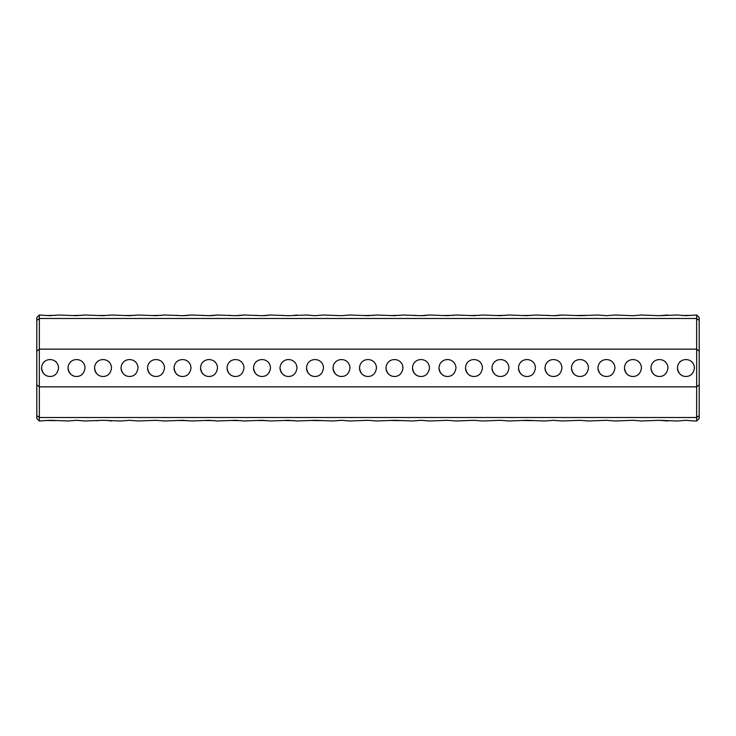 <?xml version="1.0" encoding="UTF-8"?>
<svg xmlns="http://www.w3.org/2000/svg" width="736" height="736" viewBox="0 0 736 736"><rect width="100%" height="100%" fill="white"/><g stroke="black" fill="none" stroke-linecap="round" stroke-linejoin="round"><path stroke-width="1.1" d="M699.2 351.247L696.661 349.131L39.339 349.131L39.339 386.869L696.661 386.869L699.2 384.753L699.2 320.418L696.661 318.476L39.339 318.476L36.8 320.418L36.8 384.753L39.339 386.869L39.339 417.524L696.661 417.524L696.661 315.008L685.952 315.689L677.47 315.008L659.456 315.689L667.938 315.008M677.47 368C678.362 373.529 681.186 376.354 685.952 376.482C690.718 376.363 693.542 373.538 694.434 368C693.965 356.776 677.939 356.767 677.47 368A8.482 8.482 0 0 0 685.952 376.482M650.974 368C651.866 373.529 654.69 376.354 659.456 376.482C664.222 376.363 667.046 373.538 667.938 368C667.469 356.776 651.443 356.767 650.974 368A8.482 8.482 0 0 0 659.456 376.482M624.478 368C625.37 373.529 628.194 376.354 632.96 376.482C637.726 376.363 640.55 373.538 641.442 368C640.973 356.776 624.947 356.767 624.478 368A8.482 8.482 0 0 0 632.96 376.482M597.982 368C598.874 373.529 601.698 376.354 606.464 376.482C611.23 376.363 614.054 373.538 614.946 368C614.477 356.776 598.451 356.767 597.982 368A8.482 8.482 0 0 0 606.464 376.482M571.486 368C572.378 373.529 575.202 376.354 579.968 376.482C584.734 376.363 587.558 373.538 588.45 368C587.981 356.776 571.955 356.767 571.486 368A8.482 8.482 0 0 0 579.968 376.482M544.99 368C545.882 373.529 548.706 376.354 553.472 376.482C558.238 376.363 561.062 373.538 561.954 368C561.485 356.776 545.459 356.767 544.99 368A8.482 8.482 0 0 0 553.472 376.482M518.494 368C519.386 373.529 522.21 376.354 526.976 376.482C531.742 376.363 534.566 373.538 535.458 368C534.989 356.776 518.963 356.767 518.494 368A8.482 8.482 0 0 0 526.976 376.482M491.998 368C492.89 373.529 495.714 376.354 500.48 376.482C505.246 376.363 508.07 373.538 508.962 368C508.493 356.776 492.467 356.767 491.998 368A8.482 8.482 0 0 0 500.48 376.482M465.502 368C466.394 373.529 469.218 376.354 473.984 376.482C478.75 376.363 481.574 373.538 482.466 368C481.997 356.776 465.971 356.767 465.502 368A8.482 8.482 0 0 0 473.984 376.482M439.006 368C439.898 373.529 442.722 376.354 447.488 376.482C452.254 376.363 455.078 373.538 455.97 368C455.501 356.776 439.475 356.767 439.006 368A8.482 8.482 0 0 0 447.488 376.482M412.51 368C413.402 373.529 416.226 376.354 420.992 376.482C425.758 376.363 428.582 373.538 429.474 368C429.005 356.776 412.979 356.767 412.51 368A8.482 8.482 0 0 0 420.992 376.482M386.014 368C386.906 373.529 389.73 376.354 394.496 376.482C399.262 376.363 402.086 373.538 402.978 368C402.509 356.776 386.483 356.767 386.014 368A8.482 8.482 0 0 0 394.496 376.482M200.542 368C201.434 373.529 204.258 376.354 209.024 376.482C213.79 376.363 216.614 373.538 217.506 368C217.037 356.776 201.011 356.776 200.542 368A8.482 8.482 0 0 0 209.024 376.482M174.046 368C174.938 373.529 177.762 376.354 182.528 376.482C187.294 376.363 190.118 373.538 191.01 368C190.541 356.776 174.515 356.776 174.046 368A8.482 8.482 0 0 0 182.528 376.482M147.55 368C148.442 373.529 151.266 376.354 156.032 376.482C160.798 376.363 163.622 373.538 164.514 368C164.045 356.776 148.019 356.776 147.55 368A8.482 8.482 0 0 0 156.032 376.482M121.054 368C121.937 373.529 124.77 376.354 129.536 376.482C134.292 376.363 137.126 373.538 138.018 368C137.549 356.776 121.523 356.776 121.054 368A8.482 8.482 0 0 0 129.536 376.482M94.558 368C95.441 373.529 98.274 376.354 103.04 376.482C107.796 376.363 110.63 373.538 111.522 368C111.053 356.776 95.027 356.776 94.558 368A8.482 8.482 0 0 0 103.04 376.482M68.062 368C68.945 373.529 71.778 376.354 76.544 376.482C81.3 376.363 84.134 373.538 85.026 368C84.557 356.776 68.531 356.776 68.062 368A8.482 8.482 0 0 0 76.544 376.482M41.566 368C42.449 373.529 45.282 376.354 50.048 376.482C54.804 376.363 57.638 373.538 58.53 368C58.061 356.776 42.035 356.776 41.566 368A8.482 8.482 0 0 0 50.048 376.482M359.518 368C360.41 373.529 363.234 376.354 368 376.482C372.766 376.363 375.59 373.538 376.482 368C376.013 356.776 359.987 356.767 359.518 368A8.482 8.482 0 0 0 368 376.482M333.022 368C333.914 373.529 336.738 376.354 341.504 376.482C346.27 376.363 349.094 373.538 349.986 368C349.517 356.776 333.491 356.776 333.022 368A8.482 8.482 0 0 0 341.504 376.482M306.526 368C307.418 373.529 310.242 376.354 315.008 376.482C319.774 376.363 322.598 373.538 323.49 368C323.021 356.776 306.995 356.776 306.526 368A8.482 8.482 0 0 0 315.008 376.482M280.03 368C280.922 373.529 283.746 376.354 288.512 376.482C293.278 376.363 296.102 373.538 296.994 368C296.525 356.776 280.499 356.776 280.03 368A8.482 8.482 0 0 0 288.512 376.482M253.534 368C254.426 373.529 257.25 376.354 262.016 376.482C266.782 376.363 269.606 373.538 270.498 368C270.029 356.776 254.003 356.776 253.534 368A8.482 8.482 0 0 0 262.016 376.482M227.038 368C227.93 373.529 230.754 376.354 235.52 376.482C240.286 376.363 243.11 373.538 244.002 368C243.533 356.776 227.507 356.776 227.038 368A8.482 8.482 0 0 0 235.52 376.482M36.8 351.247L39.339 349.131L39.339 315.008L50.048 315.689L58.53 315.008L76.544 315.689L85.026 315.008L103.04 315.689L111.522 315.008L129.536 315.689L138.018 315.008L156.032 315.689L164.514 315.008L182.528 315.689L191.01 315.008L187.202 315.486M349.986 315.008L341.504 315.689L349.986 315.008L368 315.689L376.482 315.008L394.496 315.689L402.978 315.008L420.992 315.689L429.474 315.008L447.488 315.689L455.97 315.008L473.984 315.689L482.466 315.008L500.48 315.689L508.962 315.008L526.976 315.689L535.458 315.008L553.472 315.689L561.954 315.008L558.146 315.486M506.368 315.358L496.165 315.514M691.84 315.358L681.637 315.514M641.442 315.008L632.96 315.689L641.442 315.008L659.456 315.689M614.946 315.008L606.464 315.689L614.946 315.008L632.96 315.689M561.954 315.008L579.968 315.689L597.982 315.008L606.464 315.689M585.856 315.358L575.653 315.514M558.136 315.486L554.797 315.67M554.604 315.68L549.498 315.542M549.369 315.532L546.949 315.284M532.864 315.358L522.661 315.514M479.872 315.358L469.669 315.514M453.376 315.358L443.173 315.514M429.474 315.008L425.666 315.486M425.656 315.486L422.317 315.67M422.124 315.68L417.018 315.542M416.889 315.532L414.469 315.284M400.384 315.358L390.181 315.514M135.424 315.358L125.221 315.514M373.888 315.358L363.685 315.514M323.49 315.008L315.008 315.689L323.49 315.008L341.504 315.689M191.01 315.008L209.024 315.689L217.506 315.008L235.52 315.689L244.002 315.008L262.016 315.689L270.498 315.008L288.512 315.689L306.526 315.008L315.008 315.689M296.994 315.008L293.186 315.486M293.176 315.486L289.837 315.67M289.644 315.68L284.538 315.542M284.409 315.532L281.989 315.284M270.498 315.008L266.69 315.486M266.68 315.486L263.341 315.67M263.148 315.68L258.042 315.542M257.913 315.532L255.493 315.284M244.002 315.008L240.194 315.486M240.184 315.486L236.845 315.67M236.652 315.68L231.546 315.542M231.417 315.532L228.997 315.284M217.506 315.008L213.698 315.486M213.688 315.486L210.349 315.67M210.156 315.68L205.05 315.542M204.921 315.532L202.501 315.284M187.192 315.486L183.853 315.67M183.66 315.68L178.554 315.542M178.425 315.532L176.005 315.284M161.92 315.358L151.717 315.514M108.928 315.358L98.725 315.514M82.432 315.358L72.229 315.514M55.936 315.358L45.733 315.514M76.544 420.311L85.026 420.992L76.544 420.311L68.062 420.992L50.048 420.311L39.339 420.992L39.339 417.524L36.8 415.582L36.8 384.753M36.8 415.582L36.8 418.453L39.339 420.992M39.339 315.008L36.8 317.547L36.8 320.418M699.2 415.582L699.2 418.453L696.661 420.992L696.661 417.524L699.2 415.582L699.2 384.753M696.661 315.008L699.2 317.547L699.2 320.418M685.952 420.311L694.434 420.992L685.952 420.311L677.47 420.992L659.456 420.311L667.938 420.992M641.442 420.992L632.96 420.311L641.442 420.992L659.456 420.311M614.946 420.992L606.464 420.311L614.946 420.992L632.96 420.311M588.45 420.992L579.968 420.311L588.45 420.992L606.464 420.311M561.954 420.992L553.472 420.311L561.954 420.992L579.968 420.311M508.962 420.992L500.48 420.311L508.962 420.992L526.976 420.311L544.99 420.992L553.472 420.311M482.466 420.992L473.984 420.311L482.466 420.992L500.48 420.311M455.97 420.992L447.488 420.311L455.97 420.992L473.984 420.311M429.474 420.992L420.992 420.311L429.474 420.992L447.488 420.311M376.482 420.992L368 420.311L376.482 420.992L394.496 420.311L412.51 420.992L420.992 420.311M400.384 420.642L390.181 420.486M349.986 420.992L341.504 420.311L349.986 420.992L368 420.311M532.864 420.642L522.661 420.486M164.514 420.992L156.032 420.311L164.514 420.992L182.528 420.311L191.01 420.992L209.024 420.311L217.506 420.992L235.52 420.311L244.002 420.992L262.016 420.311L270.498 420.992L288.512 420.311L296.994 420.992L315.008 420.311L333.022 420.992L341.504 420.311M320.896 420.642L310.693 420.486M294.4 420.642L284.197 420.486M267.904 420.642L257.701 420.486M241.408 420.642L231.205 420.486M214.912 420.642L204.709 420.486M188.416 420.642L178.213 420.486M138.018 420.992L129.536 420.311L138.018 420.992L156.032 420.311M85.026 420.992L103.04 420.311L121.054 420.992L129.536 420.311M111.522 420.992L107.714 420.514M107.704 420.514L104.365 420.33M104.172 420.32L99.066 420.458M98.937 420.468L96.517 420.716M55.936 420.642L45.733 420.486M696.661 420.992L694.434 420.992"/></g></svg>
